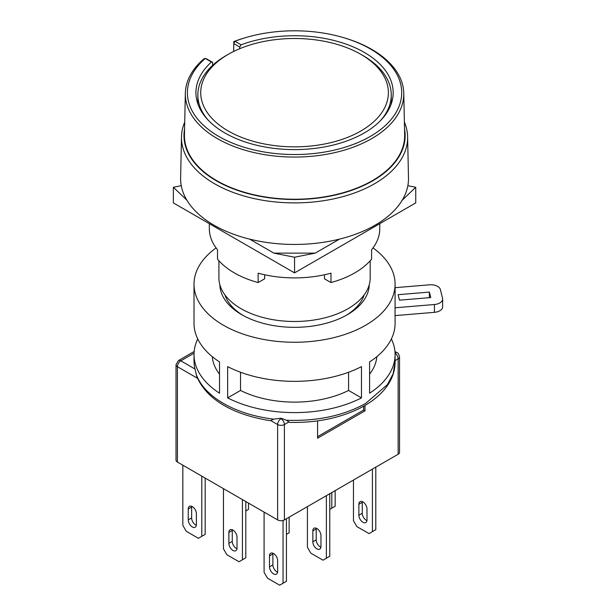 <?xml version="1.0" encoding="UTF-8"?>
<svg xmlns="http://www.w3.org/2000/svg" width="616" height="616" viewBox="0 0 616 616"><rect width="100%" height="100%" fill="white"/><g stroke="black" fill="none" stroke-linecap="round" stroke-linejoin="round"><path stroke-width="0.92" d="M362.94 55.532L360.907 54.362A93.832 54.177 0 0 0 228.205 54.362A93.832 54.177 0 0 0 228.205 130.977A93.832 54.177 0 0 0 360.907 130.977A93.832 54.177 0 0 0 360.907 54.362L362.94 55.532A96.704 55.833 180 0 1 391.26 95.01A96.704 55.833 180 0 1 380.665 120.42M212.666 65.304L212.628 62.362L211.45 62.008A98.622 56.942 0 0 0 195.942 93.37A98.622 56.942 0 0 0 257.373 145.407A98.622 56.942 0 0 0 364.287 132.933A98.622 56.942 0 0 0 393.17 93.37A98.622 56.942 0 0 0 342.288 42.843A98.622 56.942 0 0 0 241.11 44.814L239.709 47.055L239.74 48.695M211.45 62.008L205.282 58.451A107.161 61.869 0 0 0 218.78 136.413A107.161 61.869 0 0 0 370.324 136.413A107.161 61.869 0 0 0 370.324 48.918A107.161 61.869 0 0 0 342.858 37.445A107.161 61.869 0 0 0 246.254 37.445A107.161 61.869 0 0 0 234.95 41.257L233.803 41.595A109.224 63.055 180 0 1 245.322 37.715L246.254 37.445M342.858 37.445L343.79 37.715A109.224 63.055 180 0 1 371.787 49.411A109.224 63.055 180 0 1 403.765 93.224A109.224 63.055 180 0 1 371.787 138.592A109.224 63.055 180 0 1 217.325 138.592A109.224 63.055 180 0 1 185.339 93.224A109.224 63.055 180 0 1 203.788 58.928L205.282 58.451L206.683 58.936L212.628 62.362M403.765 93.224L404.658 134.881A110.11 63.571 180 0 1 372.418 180.619A110.11 63.571 180 0 1 251.79 194.248A110.11 63.571 180 0 1 184.446 134.881L185.339 93.224M184.577 128.975A110.587 63.848 0 0 0 216.355 180.811A110.587 63.848 0 0 0 342.173 193.293A110.587 63.848 0 0 0 404.535 128.975M404.389 122.122A113.067 65.281 180 0 1 407.607 136.814A113.067 65.281 180 0 1 374.505 183.776A113.067 65.281 180 0 1 214.607 183.776A113.067 65.281 180 0 1 181.497 136.814A113.067 65.281 180 0 1 184.723 122.122M407.607 136.814L408.485 177.855A113.945 65.781 180 0 1 375.121 225.179A113.945 65.781 180 0 1 250.304 239.285A113.945 65.781 180 0 1 180.619 177.855L181.497 136.814M370.193 260.737L370.193 277.816A75.645 43.674 180 0 1 323.5 318.164A75.645 43.674 180 0 1 241.064 308.701A75.645 43.674 180 0 1 218.911 277.816L218.911 260.737M208.439 120.42A96.704 55.833 180 0 1 197.844 95.01A96.704 55.833 180 0 1 226.172 55.532L228.205 54.362M233.641 51.459L233.764 43.62L234.95 41.257L241.11 44.814M233.803 41.595L233.764 43.62L239.709 47.055M320.959 535.558A5.744 3.319 -120 0 0 316.894 528.52A5.744 3.319 -120 0 0 314.021 528.235A5.744 3.319 -120 0 0 312.836 530.869L312.836 541.811A5.744 3.319 -120 0 0 315.338 547.593A5.744 3.319 -120 0 0 319.766 549.133A5.744 3.319 -120 0 0 320.959 546.5L320.959 535.558M277.624 560.575A5.744 3.319 -120 0 0 273.566 553.538A5.744 3.319 -120 0 0 270.694 553.253A5.744 3.319 -120 0 0 269.5 555.886L269.5 566.828A5.744 3.319 -120 0 0 272.01 572.611A5.744 3.319 -120 0 0 276.438 574.15A5.744 3.319 -120 0 0 277.624 571.517L277.624 560.575M196.381 513.667A5.744 3.319 -120 0 0 192.315 506.629A5.744 3.319 -120 0 0 189.443 506.344A5.744 3.319 -120 0 0 188.257 508.978L188.257 519.919A5.744 3.319 -120 0 0 190.768 525.702A5.744 3.319 -120 0 0 195.187 527.242A5.744 3.319 -120 0 0 196.381 524.609L196.381 513.667M237.006 537.121A5.744 3.319 -120 0 0 232.94 530.083A5.744 3.319 -120 0 0 230.068 529.798A5.744 3.319 -120 0 0 228.882 532.432L228.882 543.374A5.744 3.319 -120 0 0 231.385 549.156A5.744 3.319 -120 0 0 235.812 550.696A5.744 3.319 -120 0 0 237.006 548.063L237.006 537.121M227.643 366.62L227.643 397.89A100.539 58.043 0 0 0 361.469 397.89L361.469 366.62A100.539 58.043 180 0 1 227.643 366.62M197.736 338.931A100.539 58.043 0 0 0 194.017 354.57A100.539 58.043 0 0 0 219.519 393.2L219.519 361.931A100.539 58.043 180 0 1 194.017 323.3L194.017 284.207A100.539 58.043 0 0 0 256.079 337.838A100.539 58.043 0 0 0 365.642 325.248A100.539 58.043 0 0 0 395.095 284.207A100.539 58.043 0 0 0 373.011 247.909M216.1 247.909A100.539 58.043 0 0 0 194.017 284.207M194.017 354.57L194.017 360.822A100.539 58.043 0 0 0 195.026 369.03L196.781 376.522C207.091 400.662 234.889 414.822 269.338 420.559L270.724 420.551L273.758 419.18C254.354 416.739 237.591 411.488 223.462 403.434C209.509 395.28 200.416 385.601 196.188 374.397M286.425 420.243L289.597 422.383C315.392 422.961 338.353 418.464 358.489 408.893C367.66 404.419 375.283 399.091 381.358 392.908C390.351 383.683 394.933 373.512 395.087 362.393L393.154 373.72L387.433 384.6L365.642 403.434C343.497 415.731 317.094 421.336 286.425 420.243L281.527 418.38A100.539 58.043 0 0 1 280.334 418.287L273.758 419.18M369.23 284.769A74.682 43.12 180 0 1 347.362 314.699A74.682 43.12 180 0 1 241.742 314.699L241.742 314.699A74.682 43.12 180 0 1 219.874 284.769M243.135 315.477A70.855 40.91 180 0 1 224.909 294.856M366.997 508.978A5.744 3.319 -120 0 0 364.487 503.195A5.744 3.319 -120 0 0 360.067 501.655A5.744 3.319 -120 0 0 358.874 504.288L358.874 515.23A5.744 3.319 -120 0 0 361.384 521.013A5.744 3.319 -120 0 0 365.812 522.553A5.744 3.319 -120 0 0 366.997 519.919L366.997 508.978M358.874 504.288L362.262 502.333A5.744 3.319 60 0 1 362.308 501.632M362.262 502.333L362.262 513.274A5.744 3.319 -120 0 0 366.951 520.62M375.798 467.151L375.798 529.691L372.418 531.647L372.418 469.107M398.144 454.246L398.144 358.866A4.789 2.764 0 0 0 399.545 356.918L399.545 452.298A4.789 2.764 180 0 1 398.144 454.246L284.4 519.919A4.789 2.764 180 0 1 277.624 519.919L177.423 462.069A4.789 2.764 180 0 1 176.022 460.113L176.022 364.734A4.789 2.764 0 0 0 177.423 366.689L177.423 462.069M353.461 480.049L353.461 520.705L356.841 526.565L369.03 533.602L372.418 531.647M316.27 528.212A5.744 3.319 -120 0 0 316.216 528.913L316.216 539.855A5.744 3.319 -120 0 0 320.913 547.201M329.76 493.732L329.76 556.271L322.992 560.183L310.803 553.145L307.415 547.285L307.415 506.629M326.372 495.688L326.372 558.227M272.934 553.23A5.744 3.319 -120 0 0 272.888 553.93L272.888 564.872A5.744 3.319 -120 0 0 277.577 572.218M286.432 518.749L286.432 581.288L279.656 585.2L267.475 578.162L264.087 572.303L264.087 512.104M283.044 520.466L283.044 583.244M191.691 506.321A5.744 3.319 -120 0 0 191.638 507.022L191.638 517.964A5.744 3.319 -120 0 0 196.335 525.309M205.182 478.093L205.182 534.38L198.414 538.292L186.225 531.254L182.837 525.394L182.837 465.195M201.794 476.137L201.794 536.336M248.518 503.11L248.518 509.363L245.807 510.933M232.317 529.775A5.744 3.319 -120 0 0 232.263 530.476L232.263 541.418A5.744 3.319 -120 0 0 236.952 548.764M245.807 501.547L245.807 557.834L239.039 561.746L226.85 554.708L223.462 548.848L223.462 488.65M242.419 499.591L242.419 559.79M289.135 517.186L289.135 532.817L286.432 534.38M335.173 490.606L335.173 506.237L329.76 509.363M331.793 492.554L331.793 508.192M364.965 405.443L364.965 410.857L317.571 438.222L317.571 420.882M364.965 410.857L363.609 410.079L317.571 436.659M363.609 410.079L363.609 406.213M395.095 315.608L395.095 323.3A100.539 58.043 180 0 1 369.592 361.931L369.592 393.2A100.539 58.043 0 0 0 395.095 354.57A100.539 58.043 0 0 0 391.376 338.931M395.048 307.792L395.048 315.608L434.426 312.335L434.426 304.512L395.048 307.792A100.539 58.043 180 0 0 395.095 306.098L395.095 284.207M219.519 374.151A82.344 47.54 180 0 1 212.289 356.664M376.815 356.664A82.344 47.54 180 0 1 369.592 374.151M361.469 397.89L348.579 390.452A82.344 47.54 180 0 1 240.533 390.452L227.643 397.89M240.533 372.249L240.533 390.452M348.579 372.249L348.579 390.452M395.095 287.68L429.514 284.815A9.579 5.529 180 0 1 440.355 289.497L442.542 298.252A9.579 5.529 180 0 1 442.642 299.045L442.642 306.86A9.579 5.529 180 0 1 434.426 312.335M429.39 292.084L398.121 294.687L399.484 300.161L430.761 297.559L429.39 292.084L429.39 297.674M442.642 299.045A9.579 5.529 180 0 1 434.426 304.512M364.202 294.856A70.855 40.91 180 0 1 345.976 315.477M209.34 223.67L209.34 228.698A85.216 49.203 0 0 0 217.51 249.726L217.51 259.105A85.216 49.203 0 0 0 258.135 282.559L258.135 273.181A85.216 49.203 180 0 0 330.977 273.181L330.977 282.559L324.455 278.802L324.455 274.775M379.772 223.67L379.772 228.698A85.216 49.203 180 0 1 371.594 249.726L371.594 259.105A85.216 49.203 180 0 1 354.808 272.873A85.216 49.203 180 0 1 330.977 282.559M264.657 274.775L264.657 278.802L258.135 282.559M249.642 239.124L273.897 253.13L315.207 253.13L339.462 239.124M407.846 185.693L415.746 187.264L415.746 202.903L294.556 272.873L294.556 257.234L273.897 253.13M415.746 187.264L402.225 200.192M315.207 253.13L294.556 257.234M186.887 200.192L173.358 187.264L173.358 202.903L294.556 272.873M173.358 187.264L181.266 185.693M362.262 513.274L358.874 515.23M197.536 378.301L177.423 366.689A4.789 2.764 -60 0 1 180.811 360.822A4.789 2.764 -120 0 0 178.417 360.591L194.156 351.497M277.624 519.919L277.624 424.54L270.724 420.551M288.588 422.122L284.4 424.54L284.4 519.919M395.064 353.199A4.789 2.764 60 0 1 398.144 358.866L395.095 360.63M316.216 539.855L312.836 541.811M316.216 528.913L312.836 530.869M272.888 564.872L269.5 566.828M272.888 553.93L269.5 555.886M191.638 517.964L188.257 519.919M191.638 507.022L188.257 508.978M232.263 541.418L228.882 543.374M232.263 530.476L228.882 532.432M394.948 351.497L397.151 352.768A4.789 2.764 120 0 0 395.048 352.853M194.048 353.184L180.811 360.822L195.026 369.03M280.334 418.287L281.012 418.68A4.789 2.764 120 0 0 277.624 424.54A4.789 2.764 0 0 0 284.4 424.54A4.789 2.764 -120 0 0 281.012 418.68L281.527 418.38M391.26 95.01L391.26 103.834M197.844 95.01L197.844 103.834M397.151 352.768C397.975 352.722 398.768 354.108 399.545 356.918M176.022 364.734L178.417 360.591M395.095 354.57L395.095 362.385"/></g></svg>
